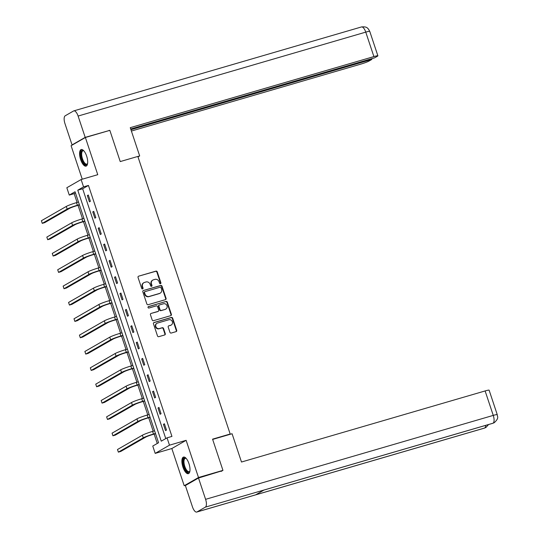 <?xml version="1.0" encoding="UTF-8"?>
<svg xmlns="http://www.w3.org/2000/svg" width="539" height="539" viewBox="0 0 539 539"><rect width="100%" height="100%" fill="white"/><g stroke="black" fill="none" stroke-linecap="round" stroke-linejoin="round"><path stroke-width="0.81" d="M160.46 283.709A0.761 0.694 60.1 0 0 160.892 282.793L157.26 271.872A1.085 0.997 60.1 0 0 155.953 271.124L138.671 276.17A1.085 0.997 60.1 0 0 138.051 277.477L141.683 288.399A0.761 0.694 60.1 0 0 142.734 288.864A0.761 0.694 60.1 0 0 143.03 288.008L142.559 286.593A3.483 3.187 60.1 0 1 144.54 282.409L145.981 281.985A3.483 3.187 60.1 0 1 150.145 284.383L150.617 285.791A0.761 0.694 60.1 0 0 151.668 286.256A0.761 0.694 60.1 0 0 151.958 285.401L151.493 283.986A3.483 3.187 60.1 0 1 153.467 279.802L154.909 279.384A3.483 3.187 60.1 0 1 159.079 281.776L159.551 283.191A0.761 0.694 60.1 0 0 160.46 283.709M160.386 283.73A0.761 0.694 60.1 0 0 160.507 283.015L156.869 272.094A1.085 0.997 60.1 0 0 155.569 271.346L138.671 276.17M142.525 288.938A0.761 0.694 60.1 0 0 142.64 288.23L142.175 286.815L142.559 286.593M151.452 286.337A0.761 0.694 60.1 0 0 151.574 285.623L151.102 284.208L151.493 283.986M188.96 463.648A8.644 3.389 -106.3 0 0 183.523 457.079A8.644 3.389 -106.3 0 0 182.93 467.104A8.644 3.389 -106.3 0 0 188.367 473.673A8.644 3.389 -106.3 0 0 188.96 463.648M86.651 156.108A8.644 3.389 -106.3 0 0 81.221 149.539A8.644 3.389 -106.3 0 0 80.628 159.564A8.644 3.389 -106.3 0 0 86.058 166.133A8.644 3.389 -106.3 0 0 86.651 156.108M169.933 332.3A1.085 0.997 60.1 0 0 171.234 333.048L176.085 331.633A1.085 0.997 60.1 0 0 176.704 330.326L172.669 318.192A1.085 0.997 60.1 0 0 171.362 317.444L154.08 322.484A1.085 0.997 60.1 0 0 153.46 323.798L157.496 335.925A1.085 0.997 60.1 0 0 158.796 336.673L164.658 334.968A1.085 0.997 60.1 0 0 165.271 333.654L163.546 328.467A1.085 0.997 60.1 0 0 162.246 327.719L159.342 328.568A2.911 2.661 60.1 0 1 156.977 323.292A2.911 2.661 60.1 0 1 157.509 323.063L168.889 319.742A2.911 2.661 60.1 0 1 171.254 325.017A2.911 2.661 60.1 0 1 170.722 325.246L168.822 325.799A1.085 0.997 60.1 0 0 168.202 327.106L169.933 332.3M167.05 437.843L169.489 445.174L155.198 453.387L152.759 446.049L158.554 442.721L75.062 191.749L69.268 195.078L66.829 187.74L81.12 179.534L83.558 186.865L77.764 190.193L161.255 441.171L167.05 437.843L171.941 436.415L88.45 185.436L83.558 186.865M81.12 179.534L97.754 174.683L85.384 137.492L109.841 130.357L120.231 161.572L137.843 156.438L230.18 434.016L212.568 439.157L222.951 470.372L198.493 477.507L186.123 440.323L169.489 445.174M165.446 299.657A1.085 0.997 60.1 0 0 166.066 298.35L162.03 286.216A1.085 0.997 60.1 0 0 160.73 285.468L143.441 290.508A1.085 0.997 60.1 0 0 142.822 291.821L146.857 303.949A1.085 0.997 60.1 0 0 148.158 304.697L165.446 299.657A1.085 0.997 60.1 0 0 165.682 298.566L161.646 286.438A1.085 0.997 60.1 0 0 160.339 285.69L143.441 290.508M167.346 302.204L171.382 314.338A1.085 0.997 60.1 0 1 170.769 315.645L153.48 320.685A1.085 0.997 60.1 0 1 152.173 319.937L150.448 314.749A1.085 0.997 60.1 0 1 151.068 313.435L158.075 311.394A1.085 0.997 60.1 0 0 158.695 310.087L157.55 306.637A1.085 0.997 60.1 0 0 156.249 305.889L148.953 308.025A0.761 0.694 60.1 0 1 148.333 306.644A0.761 0.694 60.1 0 1 148.468 306.583L166.046 301.456A1.085 0.997 60.1 0 1 167.346 302.204L166.962 302.426L170.998 314.554L171.382 314.338M186.016 485.188L184.203 485.72L198.493 477.507M222.951 470.372L221.152 471.403M85.384 137.492L71.094 145.705L82.238 179.204M229.196 434.582L230.18 434.016M88.45 185.436L82.656 188.765L165.763 438.584M87.331 195.563L89.427 201.849L90.39 201.29L88.302 195.01L87.331 195.563L88.383 195.259M92.769 211.901L94.857 218.187L95.827 217.635L93.732 211.349L92.769 211.901L93.82 211.598M98.206 228.246L100.294 234.526L101.265 233.973L99.169 227.687L98.206 228.246L99.257 227.936M103.643 244.585L105.732 250.871L106.695 250.318L104.606 244.032L103.643 244.585L104.687 244.282M109.08 260.923L111.169 267.209L112.132 266.657L110.044 260.371L109.08 260.923L110.124 260.62M114.511 277.268L116.606 283.554L117.569 282.995L115.481 276.709L114.511 277.268L115.562 276.958M119.948 293.607L122.036 299.893L123.007 299.34L120.911 293.054L119.948 293.607L120.999 293.304M125.385 309.945L127.473 316.231L128.444 315.679L126.348 309.393L125.385 309.945L126.436 309.642M130.822 326.29L132.911 332.576L133.874 332.017L131.785 325.731L130.822 326.29L131.866 325.98M136.259 342.629L138.348 348.915L139.311 348.362L137.223 342.076L136.259 342.629L137.304 342.326M141.69 358.967L143.785 365.253L144.748 364.701L142.66 358.415L141.69 358.967L142.741 358.664M147.127 375.312L149.222 381.599L150.186 381.039L148.097 374.753L147.127 375.312L148.178 375.003M152.564 391.651L154.653 397.937L155.623 397.384L153.527 391.098L152.564 391.651L153.615 391.348M158.001 407.989L160.09 414.275L161.053 413.723L158.965 407.437L158.001 407.989L159.045 407.686M163.438 424.334L165.527 430.621L166.49 430.061L164.402 423.775L163.438 424.334L164.483 424.025M75.447 192.908L74.16 193.649L77.097 202.469M78.047 205.339L82.534 218.814M83.484 221.677L87.965 235.152M88.922 238.022L93.402 251.491M94.359 254.361L98.839 267.836M99.796 270.699L104.276 284.174M105.226 287.044L109.713 300.513M110.663 303.383L115.151 316.858M116.101 319.721L120.581 333.196M121.538 336.066L126.018 349.535M126.975 352.405L131.455 365.88M132.412 368.743L136.893 382.218M137.843 385.089L142.33 398.557M143.28 401.427L147.76 414.902M148.717 417.765L153.197 431.24M154.154 434.111L157.267 443.462M186.123 440.323L171.833 448.529L184.203 485.72M171.833 448.529L155.198 453.387M74.16 193.649L69.268 195.078M82.656 188.765L77.764 190.193M152.833 280.071L152.443 280.293A3.483 3.187 60.1 0 0 151.102 284.208M143.9 282.679L143.509 282.901A3.483 3.187 60.1 0 0 142.175 286.815M161.06 287.738A0.761 0.694 60.1 0 0 160.15 287.213L144.978 291.639A0.761 0.694 60.1 0 0 144.54 292.556L145.038 294.051A3.483 3.187 60.1 0 0 149.209 296.443L159.578 293.418A3.483 3.187 60.1 0 0 161.559 289.227L161.06 287.738M144.587 291.862A0.761 0.694 60.1 0 0 144.156 292.778L144.54 292.556M160.218 293.142L159.834 293.364A3.483 3.187 60.1 0 1 159.194 293.64L148.818 296.666A3.483 3.187 60.1 0 1 144.654 294.267L144.156 292.778M170.762 315.645A1.085 0.997 60.1 0 0 170.998 314.554M151.068 313.435L157.691 311.616A1.085 0.997 60.1 0 0 157.893 311.529L158.277 311.306M148.164 306.779L166.046 301.456M165.352 309.271A2.911 2.661 60.1 0 0 166.895 305.478A2.911 2.661 60.1 0 0 163.526 303.767L159.517 304.939A1.085 0.997 60.1 0 0 158.897 306.246L160.043 309.689A1.085 0.997 60.1 0 0 161.343 310.437L164.968 309.494A2.911 2.661 60.1 0 0 165.5 309.265L165.891 309.042M159.126 305.162A1.085 0.997 60.1 0 0 158.506 306.469L158.897 306.246M164.968 309.494L160.959 310.659A1.085 0.997 60.1 0 1 159.652 309.912L158.506 306.469M166.962 302.426A1.085 0.997 60.1 0 0 165.662 301.678M171.254 325.017L170.87 325.239A2.911 2.661 60.1 0 1 170.331 325.468L168.822 325.799M156.977 323.292L156.586 323.515A2.911 2.661 60.1 0 0 158.951 328.79L159.342 328.568M164.651 334.968A1.085 0.997 60.1 0 0 164.887 333.877L163.162 328.689A1.085 0.997 60.1 0 0 161.855 327.941L158.951 328.79M176.078 331.633A1.085 0.997 60.1 0 0 176.314 330.548L172.278 318.414A1.085 0.997 60.1 0 0 170.978 317.666L153.696 322.706M79.449 204.928L76.423 205.81A5.538 0.485 161.6 0 0 69.598 208.35L44.71 222.647L42.264 223.362L67.153 209.065A8.314 0.721 -18.4 0 1 77.387 205.258L79.368 204.679M42.264 223.362L41.388 220.741L66.284 206.444A8.314 0.721 -18.4 0 1 76.518 202.637L78.492 202.064M87.587 163.587A7.479 2.938 73.7 0 1 87.52 163.748A7.479 2.938 73.7 0 1 83.343 162.441A7.479 2.938 73.7 0 1 80.917 153.628A7.479 2.938 73.7 0 1 83.727 150.765A7.479 2.938 73.7 0 1 83.875 150.866M83.936 150.933A6.926 2.715 -106.3 0 0 82.972 150.812A6.926 2.715 -106.3 0 0 81.706 155.091A6.926 2.715 -106.3 0 0 83.909 161.936A6.926 2.715 -106.3 0 0 86.853 164.112A6.926 2.715 -106.3 0 0 87.601 163.492M81.726 149.485A8.59 3.369 -106.3 0 0 80.479 155.037A8.59 3.369 -106.3 0 0 83.181 163.155A8.59 3.369 -106.3 0 0 86.51 165.904M189.89 471.126A7.479 2.938 73.7 0 1 189.822 471.295A7.479 2.938 73.7 0 1 185.645 469.981A7.479 2.938 73.7 0 1 183.22 461.168A7.479 2.938 73.7 0 1 186.036 458.305A7.479 2.938 73.7 0 1 186.184 458.406M186.238 458.473A6.926 2.715 -106.3 0 0 185.275 458.359A6.926 2.715 -106.3 0 0 184.008 462.637A6.926 2.715 -106.3 0 0 186.218 469.482A6.926 2.715 -106.3 0 0 189.155 471.652A6.926 2.715 -106.3 0 0 189.903 471.039M184.028 457.032A8.59 3.369 -106.3 0 0 182.782 462.577A8.59 3.369 -106.3 0 0 185.483 470.695A8.59 3.369 -106.3 0 0 188.818 473.444M137.997 156.91L139.675 155.946L130.263 127.669L373.898 56.588L365.759 32.124L78.101 116.053L85.189 137.371L109.215 130.539M137.856 156.478L139.675 155.946M131.388 131.051L360.766 64.128A6.65 0.579 161.6 0 0 368.952 61.089L371.829 59.431L130.943 129.71M78.101 116.053A6.812 2.675 -106.3 0 0 73.816 110.879A6.812 2.675 -106.3 0 0 73.58 110.973L65.199 115.791A6.812 2.675 -106.3 0 0 64.963 123.599L72.058 144.917L85.189 137.371M130.707 129.003L374.571 57.855L377.448 56.204A6.65 0.579 161.6 0 0 377.886 55.82A6.65 0.579 161.6 0 0 373.898 56.588M371.593 58.724L371.829 59.431M108.521 130.741L109.161 130.377M72.058 144.917L72.893 144.668M212.656 439.413L232.08 433.74L241.492 462.024L485.12 390.943A6.65 0.579 -18.4 0 1 489.116 390.175L497.248 414.632A6.65 0.579 -18.4 0 0 493.259 415.401L485.12 390.943M196.984 511.949L255.688 494.822L264.07 490.005L205.366 507.138L196.984 511.949A6.812 2.675 -106.3 0 1 196.748 512.05A6.812 2.675 -106.3 0 1 192.463 506.876L185.376 485.558L198.507 478.012L222.371 470.702M205.366 507.138A6.812 2.675 -106.3 0 0 205.595 499.33L198.507 478.012M263.975 490.059L492.814 423.297A6.812 2.675 -106.3 0 0 493.023 423.209L494.25 422.691C499.666 417.705 497.073 416.492 497.248 414.632M196.748 512.05L484.413 428.121A6.812 2.675 -106.3 0 0 484.649 428.027L485.962 427.447L488.583 424.53M84.886 221.273L81.861 222.156A5.538 0.485 161.6 0 0 75.036 224.689L50.147 238.993L47.695 239.7L72.59 225.403A8.314 0.721 -18.4 0 1 82.824 221.596L84.798 221.024M47.695 239.7L46.826 237.086L71.721 222.782A8.314 0.721 -18.4 0 1 81.955 218.982L83.929 218.403M90.323 237.611L87.298 238.494A5.538 0.485 161.6 0 0 80.473 241.034L55.578 255.331L53.132 256.045L78.027 241.748A8.314 0.721 -18.4 0 1 88.261 237.942L90.235 237.362M53.132 256.045L52.263 253.424L77.151 239.127A8.314 0.721 -18.4 0 1 87.392 235.321L89.366 234.748M95.753 253.95L92.728 254.832A5.538 0.485 161.6 0 0 85.91 257.373L61.015 271.669L58.569 272.384L83.464 258.087A8.314 0.721 -18.4 0 1 93.698 254.28L95.672 253.707M58.569 272.384L57.7 269.763L82.588 255.466A8.314 0.721 -18.4 0 1 92.823 251.659L94.803 251.086M101.191 270.295L98.165 271.178A5.538 0.485 161.6 0 0 91.34 273.711L66.452 288.015L64.006 288.729L88.895 274.425A8.314 0.721 -18.4 0 1 99.129 270.618L101.11 270.046M64.006 288.729L63.137 286.108L88.025 271.811A8.314 0.721 -18.4 0 1 98.26 268.004L100.241 267.425M106.628 286.633L103.603 287.516A5.538 0.485 161.6 0 0 96.777 290.056L71.889 304.353L69.443 305.067L94.332 290.77A8.314 0.721 -18.4 0 1 104.566 286.964L106.547 286.384M69.443 305.067L68.568 302.446L93.463 288.149A8.314 0.721 -18.4 0 1 103.697 284.343L105.671 283.77M112.065 302.972L109.04 303.855A5.538 0.485 161.6 0 0 102.215 306.395L77.326 320.692L74.874 321.406L99.769 307.109A8.314 0.721 -18.4 0 1 110.003 303.302L111.977 302.729M74.874 321.406L74.005 318.792L98.9 304.488A8.314 0.721 -18.4 0 1 109.134 300.681L111.108 300.108M117.502 319.317L114.477 320.2A5.538 0.485 161.6 0 0 107.652 322.733L82.757 337.037L80.311 337.751L105.206 323.447A8.314 0.721 -18.4 0 1 115.44 319.647L117.414 319.068M80.311 337.751L79.442 335.13L104.337 320.833A8.314 0.721 -18.4 0 1 114.571 317.026L116.545 316.447M122.932 335.656L119.907 336.538A5.538 0.485 161.6 0 0 113.089 339.078L88.194 353.375L85.748 354.089L110.643 339.792A8.314 0.721 -18.4 0 1 120.877 335.986L122.852 335.406M85.748 354.089L84.879 351.468L109.767 337.171A8.314 0.721 -18.4 0 1 120.002 333.365L121.982 332.792M128.37 352.001L125.344 352.883A5.538 0.485 161.6 0 0 118.519 355.417L93.631 369.714L91.185 370.428L116.074 356.131A8.314 0.721 -18.4 0 1 126.315 352.324L128.289 351.751M91.185 370.428L90.316 367.814L115.205 353.51A8.314 0.721 -18.4 0 1 125.439 349.71L127.42 349.131M133.807 368.339L130.782 369.222A5.538 0.485 161.6 0 0 123.957 371.755L99.068 386.059L96.622 386.773L121.511 372.469A8.314 0.721 -18.4 0 1 131.745 368.669L133.726 368.09M96.622 386.773L95.747 384.152L120.642 369.855A8.314 0.721 -18.4 0 1 130.876 366.048L132.85 365.469M139.244 384.678L136.219 385.56A5.538 0.485 161.6 0 0 129.394 388.1L104.505 402.397L102.053 403.111L126.948 388.814A8.314 0.721 -18.4 0 1 137.182 385.008L139.156 384.428M102.053 403.111L101.184 400.49L126.079 386.194A8.314 0.721 -18.4 0 1 136.313 382.387L138.287 381.814M144.681 401.023L141.656 401.905A5.538 0.485 161.6 0 0 134.831 404.439L109.936 418.736L107.49 419.45L132.385 405.153A8.314 0.721 -18.4 0 1 142.619 401.346L144.593 400.773M107.49 419.45L106.621 416.836L131.516 402.532A8.314 0.721 -18.4 0 1 141.75 398.732L143.724 398.153M150.112 417.361L147.086 418.244A5.538 0.485 161.6 0 0 140.268 420.777L115.373 435.081L112.927 435.795L137.822 421.491A8.314 0.721 -18.4 0 1 148.057 417.691L150.031 417.112M112.927 435.795L112.058 433.174L136.946 418.877A8.314 0.721 -18.4 0 1 147.181 415.07L149.162 414.491M155.549 433.7L152.524 434.582A5.538 0.485 161.6 0 0 145.698 437.122L120.81 451.419L118.364 452.133L143.253 437.836A8.314 0.721 -18.4 0 1 153.494 434.03L155.468 433.45M118.364 452.133L117.495 449.513L142.384 435.216A8.314 0.721 -18.4 0 1 152.618 431.409L154.599 430.836M160.507 283.015L160.892 282.793M142.64 288.23L143.03 288.008M151.574 285.623L151.958 285.401M155.569 271.346L155.953 271.124M156.869 272.094L157.26 271.872M160.339 285.69L160.73 285.468M161.646 286.438L162.03 286.216M165.682 298.566L166.066 298.35M144.654 294.267L145.038 294.051M148.818 296.666L149.209 296.443M159.194 293.64L159.578 293.418M157.691 311.616L158.075 311.394M159.652 309.912L160.043 309.689M160.959 310.659L161.343 310.437M170.331 325.468L170.722 325.246M161.855 327.941L162.246 327.719M163.162 328.689L163.546 328.467M164.887 333.877L165.271 333.654M153.703 322.699L154.08 322.484M170.978 317.666L171.362 317.444M172.278 318.414L172.669 318.192M176.314 330.548L176.704 330.326M76.518 202.637L77.387 205.258M66.284 206.444L67.153 209.065M377.886 55.82L369.754 31.363A6.65 0.579 -18.4 0 0 365.759 32.124A6.812 2.675 -106.3 0 0 361.474 26.95L73.816 110.879M205.595 499.33L493.259 415.401A6.812 2.675 -106.3 0 1 493.023 423.209L264.07 490.005M485.673 425.379A6.812 2.675 -106.3 0 1 484.649 428.02L255.688 494.822M81.955 218.982L82.824 221.596M71.721 222.782L72.59 225.403M87.392 235.321L88.261 237.942M77.151 239.127L78.027 241.748M92.823 251.659L93.698 254.28M82.588 255.466L83.464 258.087M98.26 268.004L99.129 270.618M88.025 271.811L88.895 274.425M103.697 284.343L104.566 286.964M93.463 288.149L94.332 290.77M109.134 300.681L110.003 303.302M98.9 304.488L99.769 307.109M114.571 317.026L115.44 319.647M104.337 320.833L105.206 323.447M120.002 333.365L120.877 335.986M109.767 337.171L110.643 339.792M125.439 349.71L126.315 352.324M115.205 353.51L116.074 356.131M130.876 366.048L131.745 368.669M120.642 369.855L121.511 372.469M136.313 382.387L137.182 385.008M126.079 386.194L126.948 388.814M141.75 398.732L142.619 401.346M131.516 402.532L132.385 405.153M147.181 415.07L148.057 417.691M136.946 418.877L137.822 421.491M152.618 431.409L153.494 434.03M142.384 435.216L143.253 437.836M144.452 291.922L144.836 291.7M158.931 305.249L159.315 305.027M369.754 31.363L368.44 29.032C367.436 28.405 367.342 26.391 361.474 26.95M494.148 422.744L492.814 423.297M485.861 427.508L484.413 428.121"/></g></svg>
